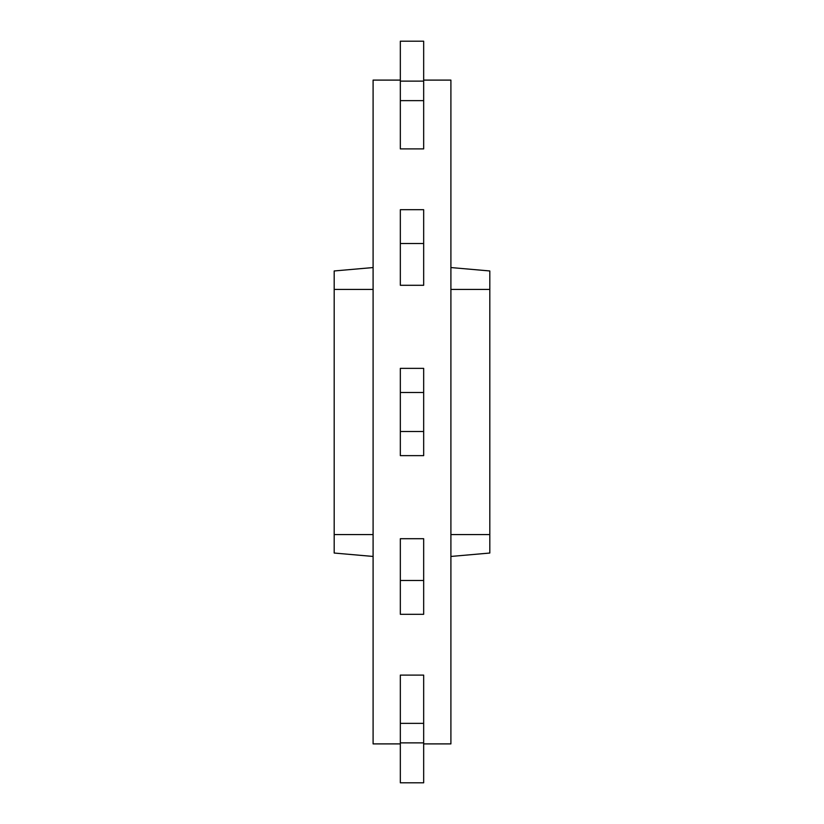 <?xml version="1.0" encoding="UTF-8"?>
<svg xmlns="http://www.w3.org/2000/svg" width="824" height="824" viewBox="0 0 824 824"><rect width="100%" height="100%" fill="white"/><g stroke="black" fill="none" stroke-linecap="round" stroke-linejoin="round"><path stroke-width="1.24" d="M400.33 723.369L423.67 723.369L423.67 675.114L400.33 675.114L400.33 782.8L423.67 782.8L423.67 742.877L400.33 742.877M423.67 580.498L423.67 538.711L400.33 538.711L400.33 614.302L423.67 614.302L423.67 580.498L400.33 580.498M423.67 80.103L450.903 80.103L450.903 743.897L423.67 743.897M423.67 392.492L423.67 455.641L400.33 455.641L400.33 368.359L423.67 368.359L423.67 392.492L400.33 392.492M400.33 80.103L373.097 80.103L373.097 743.897L400.33 743.897M423.67 81.123L423.67 148.887L400.33 148.887L400.33 41.2L423.67 41.2L423.67 81.123L400.33 81.123M423.67 243.502L423.67 285.289L400.33 285.289L400.33 209.698L423.67 209.698L423.67 243.502L400.33 243.502M423.67 723.369L423.67 742.877M423.67 431.508L400.33 431.508M423.67 100.631L400.33 100.631M450.903 267.553L489.817 270.962L489.817 553.038L450.903 556.447M373.097 267.553L334.183 270.962L334.183 553.038L373.097 556.447M450.903 289.44L489.817 289.44M450.903 534.56L489.817 534.56M373.097 289.44L334.183 289.44M373.097 534.56L334.183 534.56"/></g></svg>
